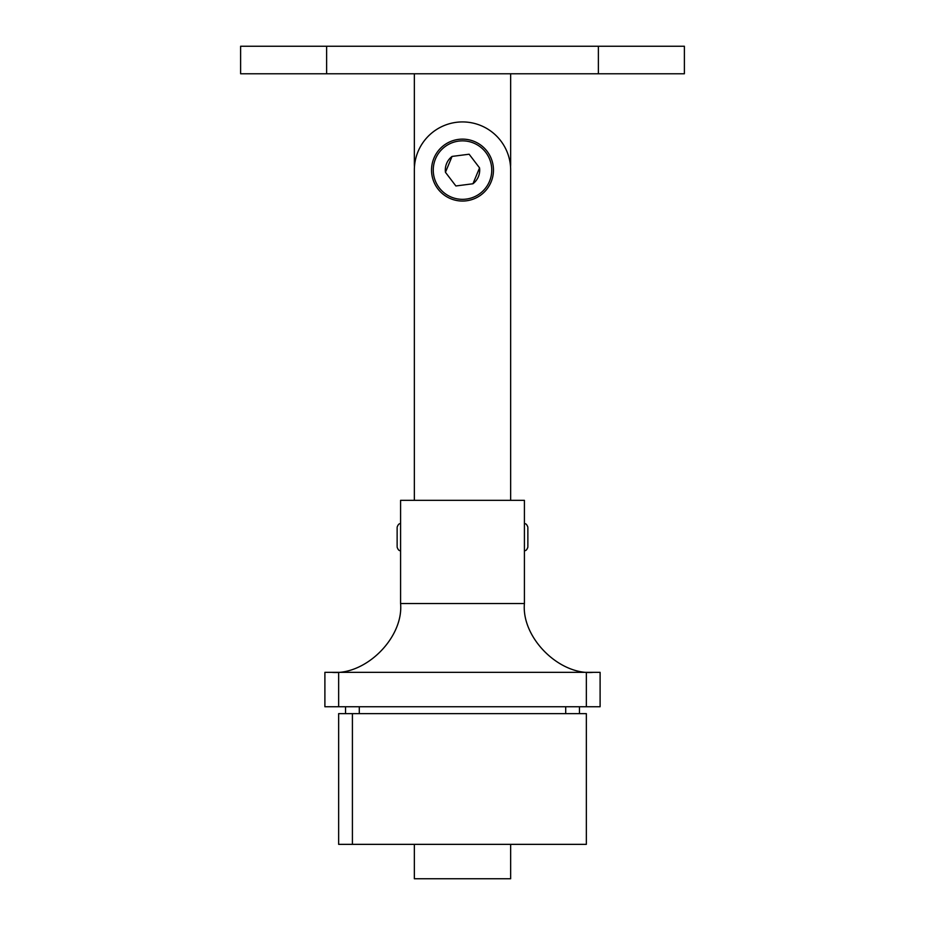 <?xml version="1.0" encoding="UTF-8"?>
<svg xmlns="http://www.w3.org/2000/svg" width="925" height="925" viewBox="0 0 925 925"><rect width="100%" height="100%" fill="white"/><g stroke="black" fill="none" stroke-linecap="round" stroke-linejoin="round"><path stroke-width="1.39" d="M600.105 706.746L586.346 706.746L586.346 672.348L600.105 672.348L600.105 706.746M338.654 706.746L324.895 706.746L324.895 672.348L338.654 672.348L338.654 706.746L586.346 706.746M338.654 672.348L586.346 672.348M579.466 706.746L579.466 713.626M345.534 713.626L345.534 706.746M338.654 713.626L352.413 713.626L352.413 844.352L338.654 844.352L338.654 713.626M352.413 844.352L586.346 844.352L586.346 713.626L352.413 713.626M331.774 672.348C365.814 675.423 403.658 637.579 400.583 603.539L400.583 500.344L524.417 500.344L524.417 603.539C521.342 637.579 559.186 675.423 593.226 672.348M397.137 527.886L397.137 546.467M527.863 546.467L527.863 527.886M431.536 170.096A30.964 30.964 0 0 0 462.5 201.049A30.964 30.964 0 0 0 493.464 170.096A30.964 30.964 0 0 0 462.5 139.132A30.964 30.964 0 0 0 431.536 170.096M479.705 170.096A17.205 17.205 0 0 1 472.941 183.763L479.555 167.887A17.205 17.205 0 0 1 479.705 170.096M445.445 172.293A17.205 17.205 0 0 1 452.059 156.417L445.445 172.293L455.875 185.971L472.941 183.763M510.658 218.254L510.658 170.096A48.158 48.158 0 0 0 462.5 121.927A48.158 48.158 0 0 0 414.342 170.096L414.342 218.254M414.342 844.352L414.342 878.75L510.658 878.75L510.658 844.352M510.658 500.344L510.658 170.096M414.342 500.344L414.342 170.096M433.258 170.096A29.242 29.242 0 0 1 462.5 140.854A29.242 29.242 0 0 1 491.742 170.096A29.242 29.242 0 0 1 462.5 199.338A29.242 29.242 0 0 1 433.258 170.096M479.555 167.887L469.125 154.221L452.059 156.417M510.658 73.769L510.658 163.552A47.822 47.822 0 0 1 510.554 166.824M414.342 73.769L414.342 163.552A47.822 47.822 0 0 0 414.446 166.824M598.382 73.769L684.384 73.769L684.384 46.25L598.382 46.25L598.382 73.769L240.616 73.769L240.616 46.25L598.382 46.25M359.293 706.746L359.293 713.626M565.707 713.626L565.707 706.746M400.583 603.539L524.417 603.539M326.618 46.25L326.618 73.769M400.583 523.758C399.218 523.365 398.074 524.51 397.137 527.192M400.583 550.595C399.218 550.988 398.074 549.843 397.137 547.149M524.417 550.595C525.782 550.988 526.926 549.843 527.863 547.149M524.417 523.758C525.782 523.365 526.926 524.51 527.863 527.192"/></g></svg>
